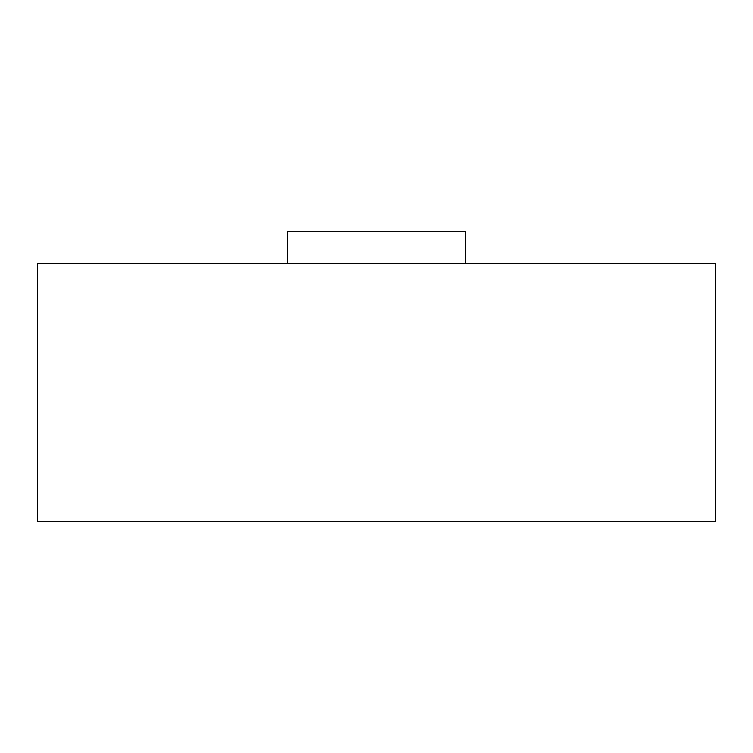 <?xml version="1.0" encoding="UTF-8"?>
<svg xmlns="http://www.w3.org/2000/svg" width="753" height="753" viewBox="0 0 753 753"><rect width="100%" height="100%" fill="white"/><g stroke="black" fill="none" stroke-linecap="round" stroke-linejoin="round"><path stroke-width="1.13" d="M37.65 263.55L715.35 263.55L715.35 521.725L37.65 521.725L37.65 263.55M287.43 263.55L287.43 231.275L465.57 231.275L465.57 263.55"/></g></svg>
